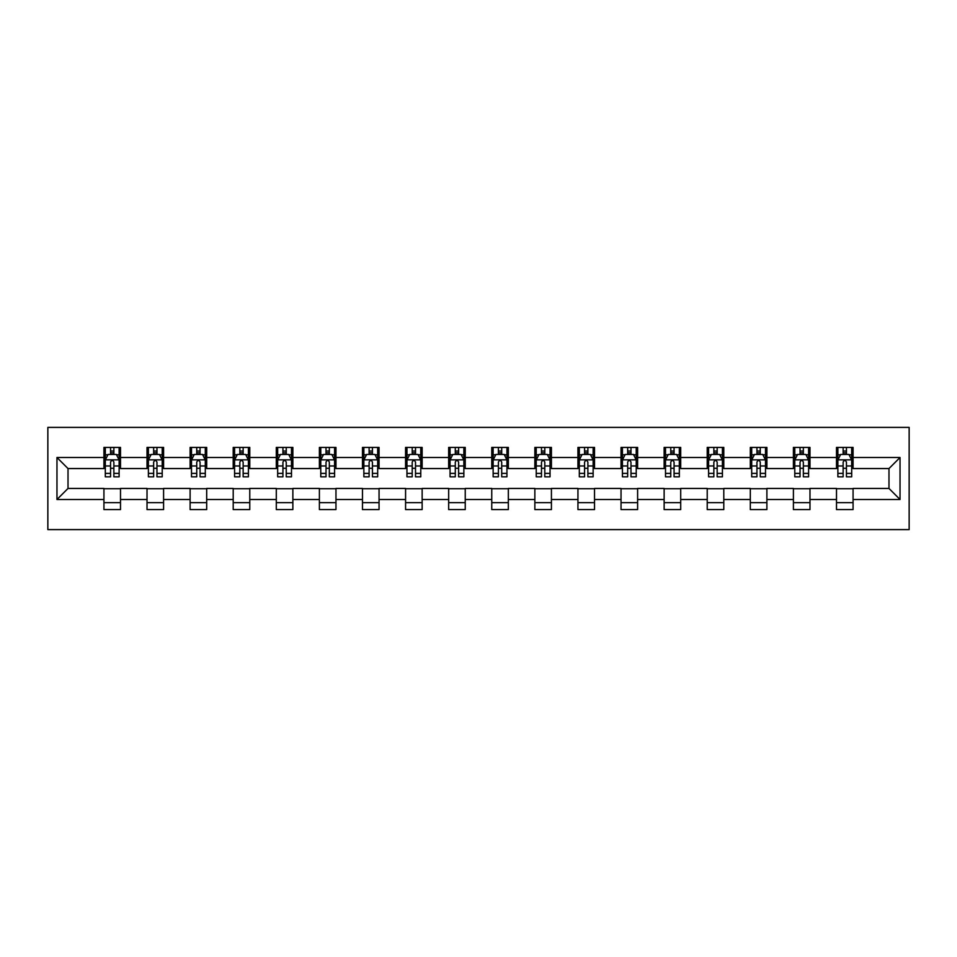 <?xml version="1.0" encoding="UTF-8"?>
<svg xmlns="http://www.w3.org/2000/svg" width="957" height="957" viewBox="0 0 957 957"><rect width="100%" height="100%" fill="white"/><g stroke="black" fill="none" stroke-linecap="round" stroke-linejoin="round"><path stroke-width="1.44" d="M47.85 529.604L909.15 529.604L909.15 427.396L47.85 427.396L47.85 529.604M853.07 457.506L853.07 447.421L836.502 447.421L836.502 457.506L809.981 457.506L809.981 447.421L793.413 447.421L793.413 457.506L766.892 457.506L766.892 447.421L750.312 447.421L750.312 457.506L723.791 457.506L723.791 447.421L707.223 447.421L707.223 457.506L680.702 457.506L680.702 447.421L664.134 447.421L664.134 457.506L637.613 457.506L637.613 447.421L621.033 447.421L621.033 457.506L594.524 457.506L594.524 447.421L577.944 447.421L577.944 457.506L551.423 457.506L551.423 447.421L534.855 447.421L534.855 457.506L508.334 457.506L508.334 447.421L491.754 447.421L491.754 457.506L465.246 457.506L465.246 447.421L448.666 447.421L448.666 457.506L422.145 457.506L422.145 447.421L405.577 447.421L405.577 457.506L379.056 457.506L379.056 447.421L362.476 447.421L362.476 457.506L335.967 457.506L335.967 447.421L319.387 447.421L319.387 457.506L292.866 457.506L292.866 447.421L276.298 447.421L276.298 457.506L249.777 457.506L249.777 447.421L233.209 447.421L233.209 457.506L206.688 457.506L206.688 447.421L190.108 447.421L190.108 457.506L163.587 457.506L163.587 447.421L147.019 447.421L147.019 457.506L120.498 457.506L120.498 447.421L103.93 447.421L103.93 457.506L56.965 457.506L56.965 499.494L68.019 488.441L103.93 488.441L103.93 509.579L120.498 509.579L120.498 488.441L147.019 488.441L147.019 509.579L163.587 509.579L163.587 488.441L190.108 488.441L190.108 509.579L206.688 509.579L206.688 488.441L233.209 488.441L233.209 509.579L249.777 509.579L249.777 488.441L276.298 488.441L276.298 509.579L292.866 509.579L292.866 488.441L319.387 488.441L319.387 509.579L335.967 509.579L335.967 488.441L362.476 488.441L362.476 509.579L379.056 509.579L379.056 488.441L405.577 488.441L405.577 509.579L422.145 509.579L422.145 488.441L448.666 488.441L448.666 509.579L465.246 509.579L465.246 488.441L491.754 488.441L491.754 509.579L508.334 509.579L508.334 488.441L534.855 488.441L534.855 509.579L551.423 509.579L551.423 488.441L577.944 488.441L577.944 509.579L594.524 509.579L594.524 488.441L621.033 488.441L621.033 509.579L637.613 509.579L637.613 488.441L664.134 488.441L664.134 509.579L680.702 509.579L680.702 488.441L707.223 488.441L707.223 509.579L723.791 509.579L723.791 488.441L750.312 488.441L750.312 509.579L766.892 509.579L766.892 488.441L793.413 488.441L793.413 509.579L809.981 509.579L809.981 488.441L836.502 488.441L836.502 509.579L853.07 509.579L853.07 488.441L888.981 488.441L888.981 468.559L853.07 468.559L853.07 457.506L900.035 457.506L900.035 499.494L853.07 499.494M836.502 499.494L809.981 499.494M793.413 499.494L766.892 499.494M750.312 499.494L723.791 499.494M707.223 499.494L680.702 499.494M664.134 499.494L637.613 499.494M621.033 499.494L594.524 499.494M577.944 499.494L551.423 499.494M534.855 499.494L508.334 499.494M491.754 499.494L465.246 499.494M448.666 499.494L422.145 499.494M405.577 499.494L379.056 499.494M362.476 499.494L335.967 499.494M319.387 499.494L292.866 499.494M276.298 499.494L249.777 499.494M233.209 499.494L206.688 499.494M190.108 499.494L163.587 499.494M147.019 499.494L120.498 499.494M103.93 499.494L56.965 499.494M836.502 457.506L836.502 468.559L809.981 468.559L809.981 457.506M793.413 457.506L793.413 468.559L766.892 468.559L766.892 457.506M750.312 457.506L750.312 468.559L723.791 468.559L723.791 457.506M707.223 457.506L707.223 468.559L680.702 468.559L680.702 457.506M664.134 457.506L664.134 468.559L637.613 468.559L637.613 457.506M621.033 457.506L621.033 468.559L594.524 468.559L594.524 457.506M577.944 457.506L577.944 468.559L551.423 468.559L551.423 457.506M534.855 457.506L534.855 468.559L508.334 468.559L508.334 457.506M491.754 457.506L491.754 468.559L465.246 468.559L465.246 457.506M448.666 457.506L448.666 468.559L422.145 468.559L422.145 457.506M405.577 457.506L405.577 468.559L379.056 468.559L379.056 457.506M362.476 457.506L362.476 468.559L335.967 468.559L335.967 457.506M319.387 457.506L319.387 468.559L292.866 468.559L292.866 457.506M276.298 457.506L276.298 468.559L249.777 468.559L249.777 457.506M233.209 457.506L233.209 468.559L206.688 468.559L206.688 457.506M190.108 457.506L190.108 468.559L163.587 468.559L163.587 457.506M147.019 457.506L147.019 468.559L120.498 468.559L120.498 457.506M103.93 457.506L103.93 468.559L68.019 468.559L56.965 457.506M68.019 468.559L68.019 488.441M900.035 499.494L888.981 488.441M888.981 468.559L900.035 457.506M103.93 454.324L105.306 454.324M110.557 454.324L113.871 454.324M119.123 454.324L120.498 454.324M103.93 468.284L105.306 468.284M110.557 468.284L113.871 468.284M119.123 468.284L120.498 468.284M103.93 488.716L120.498 488.716M103.93 502.676L120.498 502.676M147.019 488.716L163.587 488.716M147.019 502.676L163.587 502.676M147.019 454.324L148.395 454.324M153.646 454.324L156.96 454.324M162.212 454.324L163.587 454.324M147.019 468.284L148.395 468.284M153.646 468.284L156.96 468.284M162.212 468.284L163.587 468.284M190.108 488.716L206.688 488.716M190.108 502.676L206.688 502.676M190.108 454.324L191.496 454.324M196.735 454.324L200.061 454.324M205.3 454.324L206.688 454.324M190.108 468.284L191.496 468.284M196.735 468.284L200.061 468.284M205.3 468.284L206.688 468.284M233.209 488.716L249.777 488.716M233.209 502.676L249.777 502.676M233.209 454.324L234.585 454.324M239.836 454.324L243.15 454.324M248.401 454.324L249.777 454.324M233.209 468.284L234.585 468.284M239.836 468.284L243.15 468.284M248.401 468.284L249.777 468.284M276.298 488.716L292.866 488.716M276.298 502.676L292.866 502.676M276.298 454.324L277.674 454.324M282.925 454.324L286.239 454.324M291.49 454.324L292.866 454.324M276.298 468.284L277.674 468.284M282.925 468.284L286.239 468.284M291.49 468.284L292.866 468.284M319.387 488.716L335.967 488.716M319.387 502.676L335.967 502.676M319.387 454.324L320.774 454.324M326.014 454.324L329.328 454.324M334.579 454.324L335.967 454.324M319.387 468.284L320.774 468.284M326.014 468.284L329.328 468.284M334.579 468.284L335.967 468.284M362.476 488.716L379.056 488.716M362.476 502.676L379.056 502.676M362.476 454.324L363.863 454.324M369.115 454.324L372.429 454.324M377.68 454.324L379.056 454.324M362.476 468.284L363.863 468.284M369.115 468.284L372.429 468.284M377.68 468.284L379.056 468.284M405.577 488.716L422.145 488.716M405.577 502.676L422.145 502.676M405.577 454.324L406.952 454.324M412.204 454.324L415.517 454.324M420.769 454.324L422.145 454.324M405.577 468.284L406.952 468.284M412.204 468.284L415.517 468.284M420.769 468.284L422.145 468.284M448.666 488.716L465.246 488.716M448.666 502.676L465.246 502.676M448.666 454.324L450.053 454.324M455.293 454.324L458.606 454.324M463.858 454.324L465.246 454.324M448.666 468.284L450.053 468.284M455.293 468.284L458.606 468.284M463.858 468.284L465.246 468.284M491.754 488.716L508.334 488.716M491.754 502.676L508.334 502.676M491.754 454.324L493.142 454.324M498.394 454.324L501.707 454.324M506.947 454.324L508.334 454.324M491.754 468.284L493.142 468.284M498.394 468.284L501.707 468.284M506.947 468.284L508.334 468.284M534.855 488.716L551.423 488.716M534.855 502.676L551.423 502.676M534.855 454.324L536.231 454.324M541.483 454.324L544.796 454.324M550.048 454.324L551.423 454.324M534.855 468.284L536.231 468.284M541.483 468.284L544.796 468.284M550.048 468.284L551.423 468.284M577.944 488.716L594.524 488.716M577.944 502.676L594.524 502.676M577.944 454.324L579.32 454.324M584.571 454.324L587.885 454.324M593.137 454.324L594.524 454.324M577.944 468.284L579.32 468.284M584.571 468.284L587.885 468.284M593.137 468.284L594.524 468.284M621.033 488.716L637.613 488.716M621.033 502.676L637.613 502.676M621.033 454.324L622.421 454.324M627.672 454.324L630.986 454.324M636.226 454.324L637.613 454.324M621.033 468.284L622.421 468.284M627.672 468.284L630.986 468.284M636.226 468.284L637.613 468.284M664.134 488.716L680.702 488.716M664.134 502.676L680.702 502.676M664.134 454.324L665.51 454.324M670.761 454.324L674.075 454.324M679.326 454.324L680.702 454.324M664.134 468.284L665.51 468.284M670.761 468.284L674.075 468.284M679.326 468.284L680.702 468.284M707.223 488.716L723.791 488.716M707.223 502.676L723.791 502.676M707.223 454.324L708.599 454.324M713.85 454.324L717.164 454.324M722.415 454.324L723.791 454.324M707.223 468.284L708.599 468.284M713.85 468.284L717.164 468.284M722.415 468.284L723.791 468.284M750.312 488.716L766.892 488.716M750.312 502.676L766.892 502.676M750.312 454.324L751.7 454.324M756.939 454.324L760.265 454.324M765.504 454.324L766.892 454.324M750.312 468.284L751.7 468.284M756.939 468.284L760.265 468.284M765.504 468.284L766.892 468.284M793.413 488.716L809.981 488.716M793.413 502.676L809.981 502.676M793.413 454.324L794.788 454.324M800.04 454.324L803.354 454.324M808.605 454.324L809.981 454.324M793.413 468.284L794.788 468.284M800.04 468.284L803.354 468.284M808.605 468.284L809.981 468.284M836.502 488.716L853.07 488.716M836.502 502.676L853.07 502.676M836.502 454.324L837.877 454.324M843.129 454.324L846.443 454.324M851.694 454.324L853.07 454.324M836.502 468.284L837.877 468.284M843.129 468.284L846.443 468.284M851.694 468.284L853.07 468.284M113.871 451.01L110.557 451.01M119.123 473.38L113.871 473.38L113.871 476.837L119.123 476.837L119.123 459.994L116.359 454.467L108.069 454.467L105.306 459.994L105.306 476.837L110.557 476.837L110.557 473.38L105.306 473.38M105.306 459.994L105.306 447.421M119.123 459.994L119.123 447.421M110.557 454.467L110.557 447.421M113.871 447.421L113.871 454.467M113.871 473.38L113.871 462.064C112.77 459.934 111.658 459.934 110.557 462.064L110.557 473.38M156.96 451.01L153.646 451.01M162.212 473.38L156.96 473.38L156.96 476.837L162.212 476.837L162.212 459.994L159.448 454.467L151.158 454.467L148.395 459.994L148.395 476.837L153.646 476.837L153.646 473.38L148.395 473.38M148.395 459.994L148.395 447.421M162.212 459.994L162.212 447.421M153.646 454.467L153.646 447.421M156.96 447.421L156.96 454.467M156.96 473.38L156.96 462.064C155.859 459.934 154.759 459.934 153.646 462.064L153.646 473.38M200.061 451.01L196.735 451.01M205.3 473.38L200.061 473.38L200.061 476.837L205.3 476.837L205.3 459.994L202.537 454.467L194.259 454.467L191.496 459.994L191.496 476.837L196.735 476.837L196.735 473.38L191.496 473.38M191.496 459.994L191.496 447.421M205.3 459.994L205.3 447.421M196.735 454.467L196.735 447.421M200.061 447.421L200.061 454.467M200.061 473.38L200.061 462.064C198.948 459.934 197.848 459.934 196.735 462.064L196.735 473.38M243.15 451.01L239.836 451.01M248.401 473.38L243.15 473.38L243.15 476.837L248.401 476.837L248.401 459.994L245.638 454.467L237.348 454.467L234.585 459.994L234.585 476.837L239.836 476.837L239.836 473.38L234.585 473.38M234.585 459.994L234.585 447.421M248.401 459.994L248.401 447.421M239.836 454.467L239.836 447.421M243.15 447.421L243.15 454.467M243.15 473.38L243.15 462.064C242.049 459.934 240.937 459.934 239.836 462.064L239.836 473.38M286.239 451.01L282.925 451.01M291.49 473.38L286.239 473.38L286.239 476.837L291.49 476.837L291.49 459.994L288.727 454.467L280.437 454.467L277.674 459.994L277.674 476.837L282.925 476.837L282.925 473.38L277.674 473.38M277.674 459.994L277.674 447.421M291.49 459.994L291.49 447.421M282.925 454.467L282.925 447.421M286.239 447.421L286.239 454.467M286.239 473.38L286.239 462.064C285.138 459.934 284.038 459.934 282.925 462.064L282.925 473.38M329.328 451.01L326.014 451.01M334.579 473.38L329.328 473.38L329.328 476.837L334.579 476.837L334.579 459.994L331.816 454.467L323.538 454.467L320.774 459.994L320.774 476.837L326.014 476.837L326.014 473.38L320.774 473.38M320.774 459.994L320.774 447.421M334.579 459.994L334.579 447.421M326.014 454.467L326.014 447.421M329.328 447.421L329.328 454.467M329.328 473.38L329.328 462.064C328.227 459.934 327.127 459.934 326.014 462.064L326.014 473.38M372.429 451.01L369.115 451.01M377.68 473.38L372.429 473.38L372.429 476.837L377.68 476.837L377.68 459.994L374.917 454.467L366.627 454.467L363.863 459.994L363.863 476.837L369.115 476.837L369.115 473.38L363.863 473.38M363.863 459.994L363.863 447.421M377.68 459.994L377.68 447.421M369.115 454.467L369.115 447.421M372.429 447.421L372.429 454.467M372.429 473.38L372.429 462.064C371.328 459.934 370.215 459.934 369.115 462.064L369.115 473.38M415.517 451.01L412.204 451.01M420.769 473.38L415.517 473.38L415.517 476.837L420.769 476.837L420.769 459.994L418.006 454.467L409.716 454.467L406.952 459.994L406.952 476.837L412.204 476.837L412.204 473.38L406.952 473.38M406.952 459.994L406.952 447.421M420.769 459.994L420.769 447.421M412.204 454.467L412.204 447.421M415.517 447.421L415.517 454.467M415.517 473.38L415.517 462.064C414.417 459.934 413.304 459.934 412.204 462.064L412.204 473.38M458.606 451.01L455.293 451.01M463.858 473.38L458.606 473.38L458.606 476.837L463.858 476.837L463.858 459.994L461.095 454.467L452.805 454.467L450.053 459.994L450.053 476.837L455.293 476.837L455.293 473.38L450.053 473.38M450.053 459.994L450.053 447.421M463.858 459.994L463.858 447.421M455.293 454.467L455.293 447.421M458.606 447.421L458.606 454.467M458.606 473.38L458.606 462.064C457.506 459.934 456.405 459.934 455.293 462.064L455.293 473.38M501.707 451.01L498.394 451.01M506.947 473.38L501.707 473.38L501.707 476.837L506.947 476.837L506.947 459.994L504.195 454.467L495.905 454.467L493.142 459.994L493.142 476.837L498.394 476.837L498.394 473.38L493.142 473.38M493.142 459.994L493.142 447.421M506.947 459.994L506.947 447.421M498.394 454.467L498.394 447.421M501.707 447.421L501.707 454.467M501.707 473.38L501.707 462.064C500.595 459.934 499.494 459.934 498.394 462.064L498.394 473.38M544.796 451.01L541.483 451.01M550.048 473.38L544.796 473.38L544.796 476.837L550.048 476.837L550.048 459.994L547.284 454.467L538.994 454.467L536.231 459.994L536.231 476.837L541.483 476.837L541.483 473.38L536.231 473.38M536.231 459.994L536.231 447.421M550.048 459.994L550.048 447.421M541.483 454.467L541.483 447.421M544.796 447.421L544.796 454.467M544.796 473.38L544.796 462.064C543.696 459.934 542.583 459.934 541.483 462.064L541.483 473.38M587.885 451.01L584.571 451.01M593.137 473.38L587.885 473.38L587.885 476.837L593.137 476.837L593.137 459.994L590.373 454.467L582.083 454.467L579.32 459.994L579.32 476.837L584.571 476.837L584.571 473.38L579.32 473.38M579.32 459.994L579.32 447.421M593.137 459.994L593.137 447.421M584.571 454.467L584.571 447.421M587.885 447.421L587.885 454.467M587.885 473.38L587.885 462.064C586.785 459.934 585.684 459.934 584.571 462.064L584.571 473.38M630.986 451.01L627.672 451.01M636.226 473.38L630.986 473.38L630.986 476.837L636.226 476.837L636.226 459.994L633.462 454.467L625.184 454.467L622.421 459.994L622.421 476.837L627.672 476.837L627.672 473.38L622.421 473.38M622.421 459.994L622.421 447.421M636.226 459.994L636.226 447.421M627.672 454.467L627.672 447.421M630.986 447.421L630.986 454.467M630.986 473.38L630.986 462.064C629.873 459.934 628.773 459.934 627.672 462.064L627.672 473.38M674.075 451.01L670.761 451.01M679.326 473.38L674.075 473.38L674.075 476.837L679.326 476.837L679.326 459.994L676.563 454.467L668.273 454.467L665.51 459.994L665.51 476.837L670.761 476.837L670.761 473.38L665.51 473.38M665.51 459.994L665.51 447.421M679.326 459.994L679.326 447.421M670.761 454.467L670.761 447.421M674.075 447.421L674.075 454.467M674.075 473.38L674.075 462.064C672.974 459.934 671.862 459.934 670.761 462.064L670.761 473.38M717.164 451.01L713.85 451.01M722.415 473.38L717.164 473.38L717.164 476.837L722.415 476.837L722.415 459.994L719.652 454.467L711.362 454.467L708.599 459.994L708.599 476.837L713.85 476.837L713.85 473.38L708.599 473.38M708.599 459.994L708.599 447.421M722.415 459.994L722.415 447.421M713.85 454.467L713.85 447.421M717.164 447.421L717.164 454.467M717.164 473.38L717.164 462.064C716.063 459.934 714.963 459.934 713.85 462.064L713.85 473.38M760.265 451.01L756.939 451.01M765.504 473.38L760.265 473.38L760.265 476.837L765.504 476.837L765.504 459.994L762.741 454.467L754.463 454.467L751.7 459.994L751.7 476.837L756.939 476.837L756.939 473.38L751.7 473.38M751.7 459.994L751.7 447.421M765.504 459.994L765.504 447.421M756.939 454.467L756.939 447.421M760.265 447.421L760.265 454.467M760.265 473.38L760.265 462.064C759.152 459.934 758.052 459.934 756.939 462.064L756.939 473.38M803.354 451.01L800.04 451.01M808.605 473.38L803.354 473.38L803.354 476.837L808.605 476.837L808.605 459.994L805.842 454.467L797.552 454.467L794.788 459.994L794.788 476.837L800.04 476.837L800.04 473.38L794.788 473.38M794.788 459.994L794.788 447.421M808.605 459.994L808.605 447.421M800.04 454.467L800.04 447.421M803.354 447.421L803.354 454.467M803.354 473.38L803.354 462.064C802.253 459.934 801.141 459.934 800.04 462.064L800.04 473.38M846.443 451.01L843.129 451.01M851.694 473.38L846.443 473.38L846.443 476.837L851.694 476.837L851.694 459.994L848.931 454.467L840.641 454.467L837.877 459.994L837.877 476.837L843.129 476.837L843.129 473.38L837.877 473.38M837.877 459.994L837.877 447.421M851.694 459.994L851.694 447.421M843.129 454.467L843.129 447.421M846.443 447.421L846.443 454.467M846.443 473.38L846.443 462.064C845.342 459.934 844.241 459.934 843.129 462.064L843.129 473.38M119.051 459.85L105.378 459.85M105.306 454.802L107.902 454.802M116.527 454.802L119.123 454.802M110.557 465.975L105.306 465.975M119.123 465.975L113.871 465.975M113.871 452.769L110.557 452.769M162.14 459.85L148.467 459.85M148.395 454.802L150.991 454.802M159.616 454.802L162.212 454.802M153.646 465.975L148.395 465.975M162.212 465.975L156.96 465.975M156.96 452.769L153.646 452.769M205.241 459.85L191.556 459.85M191.496 454.802L194.092 454.802M202.705 454.802L205.3 454.802M196.735 465.975L191.496 465.975M205.3 465.975L200.061 465.975M200.061 452.769L196.735 452.769M248.33 459.85L234.656 459.85M234.585 454.802L237.18 454.802M245.805 454.802L248.401 454.802M239.836 465.975L234.585 465.975M248.401 465.975L243.15 465.975M243.15 452.769L239.836 452.769M291.418 459.85L277.745 459.85M277.674 454.802L280.269 454.802M288.894 454.802L291.49 454.802M282.925 465.975L277.674 465.975M291.49 465.975L286.239 465.975M286.239 452.769L282.925 452.769M334.507 459.85L320.834 459.85M320.774 454.802L323.37 454.802M331.983 454.802L334.579 454.802M326.014 465.975L320.774 465.975M334.579 465.975L329.328 465.975M329.328 452.769L326.014 452.769M377.608 459.85L363.935 459.85M363.863 454.802L366.459 454.802M375.072 454.802L377.68 454.802M369.115 465.975L363.863 465.975M377.68 465.975L372.429 465.975M372.429 452.769L369.115 452.769M420.697 459.85L407.024 459.85M406.952 454.802L409.548 454.802M418.173 454.802L420.769 454.802M412.204 465.975L406.952 465.975M420.769 465.975L415.517 465.975M415.517 452.769L412.204 452.769M463.786 459.85L450.113 459.85M450.053 454.802L452.649 454.802M461.262 454.802L463.858 454.802M455.293 465.975L450.053 465.975M463.858 465.975L458.606 465.975M458.606 452.769L455.293 452.769M506.887 459.85L493.214 459.85M493.142 454.802L495.738 454.802M504.351 454.802L506.947 454.802M498.394 465.975L493.142 465.975M506.947 465.975L501.707 465.975M501.707 452.769L498.394 452.769M549.976 459.85L536.303 459.85M536.231 454.802L538.827 454.802M547.452 454.802L550.048 454.802M541.483 465.975L536.231 465.975M550.048 465.975L544.796 465.975M544.796 452.769L541.483 452.769M593.065 459.85L579.392 459.85M579.32 454.802L581.928 454.802M590.541 454.802L593.137 454.802M584.571 465.975L579.32 465.975M593.137 465.975L587.885 465.975M587.885 452.769L584.571 452.769M636.166 459.85L622.493 459.85M622.421 454.802L625.017 454.802M633.63 454.802L636.226 454.802M627.672 465.975L622.421 465.975M636.226 465.975L630.986 465.975M630.986 452.769L627.672 452.769M679.255 459.85L665.582 459.85M665.51 454.802L668.106 454.802M676.731 454.802L679.326 454.802M670.761 465.975L665.51 465.975M679.326 465.975L674.075 465.975M674.075 452.769L670.761 452.769M722.344 459.85L708.67 459.85M708.599 454.802L711.195 454.802M719.82 454.802L722.415 454.802M713.85 465.975L708.599 465.975M722.415 465.975L717.164 465.975M717.164 452.769L713.85 452.769M765.444 459.85L751.759 459.85M751.7 454.802L754.295 454.802M762.908 454.802L765.504 454.802M756.939 465.975L751.7 465.975M765.504 465.975L760.265 465.975M760.265 452.769L756.939 452.769M808.533 459.85L794.86 459.85M794.788 454.802L797.384 454.802M806.009 454.802L808.605 454.802M800.04 465.975L794.788 465.975M808.605 465.975L803.354 465.975M803.354 452.769L800.04 452.769M851.622 459.85L837.949 459.85M837.877 454.802L840.473 454.802M849.098 454.802L851.694 454.802M843.129 465.975L837.877 465.975M851.694 465.975L846.443 465.975M846.443 452.769L843.129 452.769"/></g></svg>
